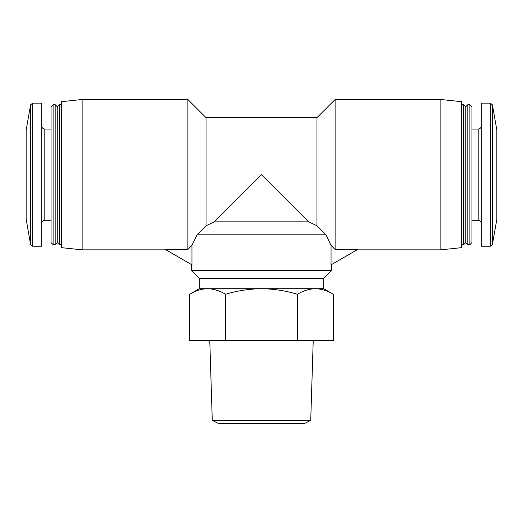 <?xml version="1.0" encoding="UTF-8"?>
<svg xmlns="http://www.w3.org/2000/svg" width="523" height="523" viewBox="0 0 523 523"><rect width="100%" height="100%" fill="white"/><g stroke="black" fill="none" stroke-linecap="round" stroke-linejoin="round"><path stroke-width="0.78" d="M297.417 340.558L189.672 340.558L189.672 294.272C195.537 290.723 201.518 288.873 207.624 288.716L323.704 288.716L333.328 294.272C327.463 290.723 321.482 288.873 315.376 288.716C321.475 288.879 327.463 290.729 333.328 294.272L333.328 340.558L297.417 340.558L297.417 294.272C303.281 290.723 309.263 288.873 315.376 288.716M323.704 288.716L323.704 278.347L199.296 278.347L199.296 288.716L207.624 288.716C213.73 288.879 219.719 290.729 225.583 294.272C237.259 290.729 249.229 288.879 261.5 288.716C273.777 288.879 285.748 290.736 297.417 294.272M82.137 99.501L82.137 249.837L61.4 247.654L61.4 101.684L82.137 99.501L187.888 99.501L187.888 249.432L191.948 245.346L197.04 234.801L206.029 225.779L197.04 234.801L325.96 234.801L331.052 245.346L325.96 234.801L316.971 225.779L308.675 221.844L316.971 225.779L325.96 234.801M187.888 99.501L206.029 117.649L206.029 225.779L214.325 221.844L206.029 225.779M261.5 174.669L214.325 221.844L308.675 221.844L261.5 174.669M206.029 117.649L316.971 117.649L316.971 225.779M331.052 245.346L335.112 249.432L357.732 249.432L331.052 264.834L331.052 245.346M316.971 117.649L335.112 99.501L335.112 249.432M30.602 104.842L30.602 244.496L26.15 219.248L26.15 130.09L30.602 104.842L32.642 103.129L41.703 103.129L41.703 246.209L32.642 246.209L32.642 103.129M51.032 129.05L44.815 129.05C42.925 128.867 41.886 127.828 41.703 125.938M53.104 104.685L51.032 106.757L51.032 242.58L53.104 244.653L55.183 244.653L55.183 104.685L53.104 104.685L53.104 244.653M55.183 104.685L57.255 106.757L57.255 242.58L55.183 244.653M57.255 106.757L59.328 104.685L59.328 244.653L61.4 244.653M59.328 104.685L61.4 104.685M191.948 245.346L191.948 264.834L165.268 249.432L187.888 249.432M335.112 99.501L440.863 99.501L440.863 249.837L357.032 249.837M440.863 99.501L461.6 101.684L461.6 247.654L440.863 249.837M461.6 104.685L463.672 104.685L463.672 244.653L461.6 244.653M463.672 104.685L465.745 106.757L465.745 242.58L463.672 244.653M467.817 104.685L467.817 244.653L469.896 244.653L469.896 104.685L467.817 104.685L465.745 106.757M469.896 104.685L471.968 106.757L471.968 242.58L469.896 244.653M471.968 129.05L478.185 129.05L478.185 220.288C480.062 220.458 481.095 221.491 481.297 223.399M481.297 125.938C481.114 127.828 480.075 128.867 478.185 129.05M490.358 103.129L481.297 103.129L481.297 246.209L490.358 246.209L492.398 244.496L492.398 104.842L490.358 103.129L490.358 246.209M492.398 104.842L496.85 130.09L496.85 219.248L492.398 244.496M199.296 278.347L191.516 270.574L191.516 264.586M191.516 270.574L331.484 270.574L331.484 264.586M225.583 340.558L225.583 294.272M310.734 420.309L212.266 420.309L218.392 423.499L304.608 423.499L310.734 420.309L313.225 340.558M212.266 420.309L209.775 340.558M44.815 129.05L44.815 220.288C42.938 220.458 41.905 221.491 41.703 223.399M199.296 288.716L189.672 294.272M30.602 244.496L32.642 246.209M44.815 220.288L51.032 220.288M57.255 242.58L59.328 244.653M82.137 249.837L165.968 249.837M465.745 242.58L467.817 244.653M471.968 220.288L478.185 220.288M323.704 278.347L331.484 270.574"/></g></svg>
